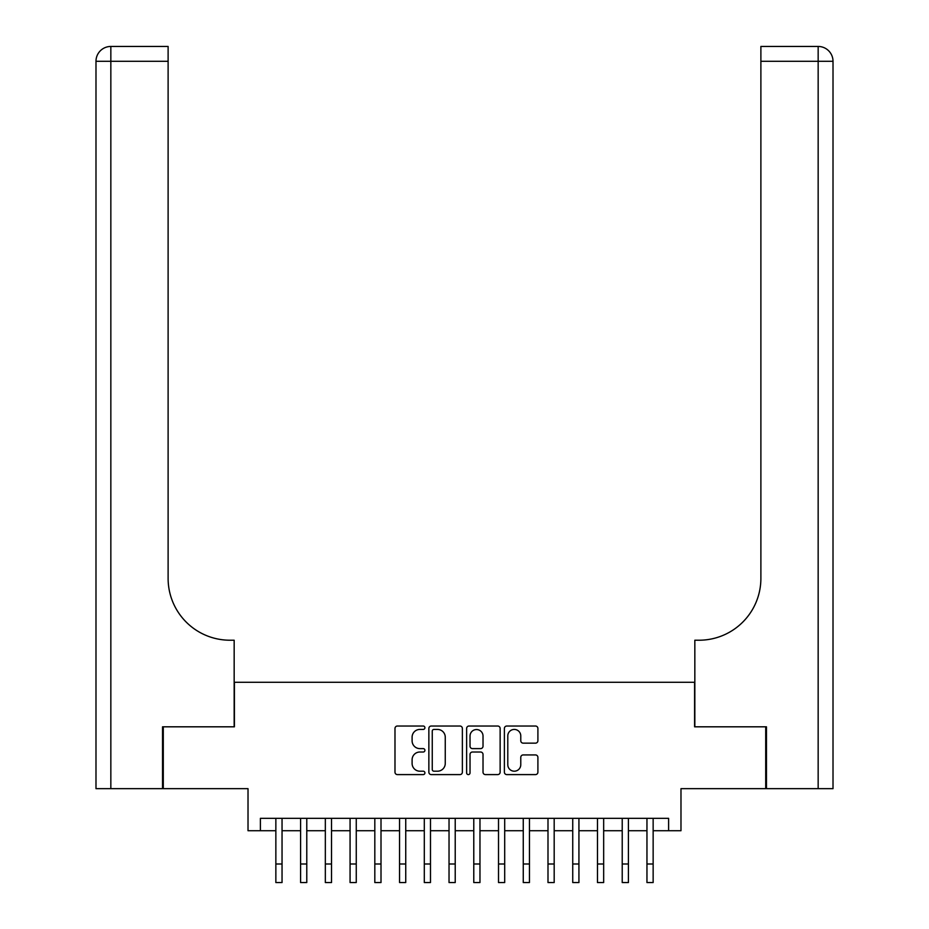 <?xml version="1.0" encoding="UTF-8"?>
<svg xmlns="http://www.w3.org/2000/svg" width="929" height="929" viewBox="0 0 929 929"><rect width="100%" height="100%" fill="white"/><g stroke="black" fill="none" stroke-linecap="round" stroke-linejoin="round"><path stroke-width="1.39" d="M424.913 727.732A1.695 1.695 0 0 0 423.218 726.025L397.415 726.025A2.427 2.427 0 0 0 394.988 728.452L394.988 772.173A2.427 2.427 0 0 0 397.415 774.6L423.218 774.6A1.695 1.695 0 0 0 424.913 772.893A1.695 1.695 0 0 0 423.218 771.198L419.873 771.198A7.769 7.769 0 0 1 412.104 763.429L412.104 759.783A7.769 7.769 0 0 1 419.873 752.014L423.218 752.014A1.695 1.695 0 0 0 424.913 750.318A1.695 1.695 0 0 0 423.218 748.611L419.873 748.611A7.769 7.769 0 0 1 412.104 740.843L412.104 737.196A7.769 7.769 0 0 1 419.873 729.428L423.218 729.428A1.695 1.695 0 0 0 424.913 727.732M535.476 743.154A2.427 2.427 0 0 0 537.903 740.715L537.903 728.452A2.427 2.427 0 0 0 535.476 726.025L506.816 726.025A2.427 2.427 0 0 0 504.389 728.452L504.389 772.173A2.427 2.427 0 0 0 506.816 774.6L535.476 774.6A2.427 2.427 0 0 0 537.903 772.173L537.903 757.356A2.427 2.427 0 0 0 535.476 754.929L523.213 754.929A2.427 2.427 0 0 0 520.774 757.356L520.774 764.706A6.491 6.491 0 0 1 514.283 771.198A6.491 6.491 0 0 1 507.791 764.706L507.791 735.919A6.491 6.491 0 0 1 514.283 729.428A6.491 6.491 0 0 1 520.774 735.919L520.774 740.715A2.427 2.427 0 0 0 523.213 743.154L535.476 743.154M260.387 830.723L260.387 818.344L668.613 818.344L668.613 830.723L680.98 830.723L680.98 788.663L765.717 788.663L765.717 726.815L694.59 726.815L694.59 682.281L234.41 682.281L234.41 726.815L163.283 726.815L163.283 788.663L248.02 788.663L248.02 830.723L275.855 830.723M462.375 728.452A2.427 2.427 0 0 0 459.948 726.025L431.288 726.025A2.427 2.427 0 0 0 428.861 728.452L428.861 772.173A2.427 2.427 0 0 0 431.288 774.6L459.948 774.6A2.427 2.427 0 0 0 462.375 772.173L462.375 728.452M469.052 726.025L497.712 726.025A2.427 2.427 0 0 1 500.139 728.452L500.139 772.173A2.427 2.427 0 0 1 497.712 774.6L485.449 774.6A2.427 2.427 0 0 1 483.022 772.173L483.022 754.441A2.427 2.427 0 0 0 480.583 752.014L472.455 752.014A2.427 2.427 0 0 0 470.028 754.441L470.028 772.893A1.695 1.695 0 0 1 468.321 774.6A1.695 1.695 0 0 1 466.625 772.893L466.625 728.452A2.427 2.427 0 0 1 469.052 726.025M282.044 830.723L300.59 830.723M306.779 830.723L325.336 830.723M331.525 830.723L350.07 830.723M356.26 830.723L374.817 830.723M381.006 830.723L399.551 830.723M405.741 830.723L424.298 830.723M430.487 830.723L449.032 830.723M455.222 830.723L473.778 830.723M479.968 830.723L498.513 830.723M504.702 830.723L523.259 830.723M529.449 830.723L547.994 830.723M554.183 830.723L572.74 830.723M578.93 830.723L597.475 830.723M603.664 830.723L622.221 830.723M628.41 830.723L646.956 830.723M653.145 830.723L668.613 830.723M433.959 729.428A1.695 1.695 0 0 0 432.264 731.123L432.264 769.502A1.695 1.695 0 0 0 433.959 771.198L437.489 771.198A7.769 7.769 0 0 0 445.258 763.429L445.258 737.196A7.769 7.769 0 0 0 437.489 729.428L433.959 729.428M483.022 736.047A6.491 6.491 0 0 0 476.519 729.555A6.491 6.491 0 0 0 470.028 736.047L470.028 746.184A2.427 2.427 0 0 0 472.455 748.611L480.583 748.611A2.427 2.427 0 0 0 483.022 746.184L483.022 736.047M275.855 863.993L282.044 863.993L282.044 882.55L275.855 882.55L275.855 818.344M282.044 863.993L282.044 818.344M162.54 726.815L234.166 726.815L234.166 640.22L229.962 640.22A61.848 61.848 0 0 1 168.114 578.372L168.114 61.291L110.841 61.291L110.841 788.663L162.54 788.663L162.54 726.815M110.841 788.663L95.989 788.663L95.989 61.291A14.841 14.841 0 0 1 110.841 46.45L168.114 46.45L168.114 61.291M95.989 640.22L95.989 61.291L110.841 61.291L110.841 46.45M229.962 640.22A61.848 61.848 0 0 1 168.114 578.372M833.011 788.663L833.011 61.291L833.011 788.663L766.46 788.663L766.46 726.815L694.834 726.815L694.834 640.22L699.038 640.22A61.848 61.848 0 0 0 760.886 578.372L760.886 46.45L818.159 46.45L760.886 46.45M818.159 788.663L818.159 61.291L833.011 61.291L833.011 640.22L833.011 61.291A14.841 14.841 0 0 0 818.159 46.45A14.841 14.841 0 0 1 833.011 61.291A14.841 14.841 0 0 0 818.159 46.45L818.159 61.291L760.886 61.291M699.038 640.22A61.848 61.848 0 0 0 760.886 578.372M300.59 882.55L306.779 882.55L300.59 882.55L300.59 818.344M306.779 882.55L306.779 818.344M325.336 882.55L331.525 882.55L325.336 882.55L325.336 818.344M331.525 882.55L331.525 818.344M350.07 882.55L356.26 882.55L350.07 882.55L350.07 818.344M356.26 882.55L356.26 818.344M374.817 882.55L381.006 882.55L374.817 882.55L374.817 818.344M381.006 882.55L381.006 818.344M399.551 882.55L405.741 882.55L399.551 882.55L399.551 818.344M405.741 882.55L405.741 818.344M424.298 882.55L430.487 882.55L424.298 882.55L424.298 818.344M430.487 882.55L430.487 818.344M449.032 882.55L455.222 882.55L449.032 882.55L449.032 818.344M455.222 882.55L455.222 818.344M473.778 882.55L479.968 882.55L473.778 882.55L473.778 818.344M479.968 882.55L479.968 818.344M498.513 882.55L504.702 882.55L498.513 882.55L498.513 818.344M504.702 882.55L504.702 818.344M523.259 882.55L529.449 882.55L523.259 882.55L523.259 818.344M529.449 882.55L529.449 818.344M547.994 882.55L554.183 882.55L547.994 882.55L547.994 818.344M554.183 882.55L554.183 818.344M572.74 882.55L578.93 882.55L572.74 882.55L572.74 818.344M578.93 882.55L578.93 818.344M597.475 882.55L603.664 882.55L597.475 882.55L597.475 818.344M603.664 882.55L603.664 818.344M622.221 882.55L628.41 882.55L622.221 882.55L622.221 818.344M628.41 882.55L628.41 818.344M646.956 882.55L653.145 882.55L646.956 882.55L646.956 818.344M653.145 882.55L653.145 818.344M300.59 863.993L306.779 863.993M325.336 863.993L331.525 863.993M350.07 863.993L356.26 863.993M374.817 863.993L381.006 863.993M399.551 863.993L405.741 863.993M424.298 863.993L430.487 863.993M449.032 863.993L455.222 863.993M473.778 863.993L479.968 863.993M498.513 863.993L504.702 863.993M523.259 863.993L529.449 863.993M547.994 863.993L554.183 863.993M572.74 863.993L578.93 863.993M597.475 863.993L603.664 863.993M622.221 863.993L628.41 863.993M646.956 863.993L653.145 863.993"/></g></svg>
